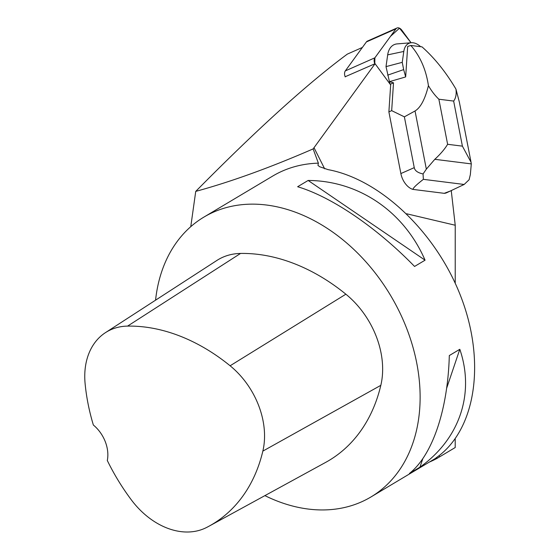 <?xml version="1.0" encoding="UTF-8"?>
<svg xmlns="http://www.w3.org/2000/svg" width="560" height="560" viewBox="0 0 560 560"><rect width="100%" height="100%" fill="white"/><g stroke="black" fill="none" stroke-linecap="round" stroke-linejoin="round"><path stroke-width="0.84" d="M345.233 76.916A6.16 3.801 -113.9 0 1 345.317 70.896L366.394 41.937A6.16 3.801 -113.9 0 1 367.423 41.09L396.984 28A6.16 3.801 66.1 0 0 395.962 28.847L374.885 57.806A6.16 3.801 66.1 0 0 374.801 63.826L374.892 57.792L390.495 36.358L399.504 28.175L411.061 42.756L401.912 30.289A6.16 3.801 66.1 0 0 396.984 28M451.255 190.708L455.231 225.239L455.224 283.22M455.21 438.753L455.21 447.531L437.15 458.318A163.744 120.722 59.2 0 1 429.723 461.923M471.303 163.898L434.805 159.313C440.531 154.021 444.808 149.016 447.622 144.291L462.406 146.146L471.065 162.302L471.303 163.898L470.337 174.671L469.105 179.739L464.163 184.464L446.516 192.808A15.519 9.569 -113.9 0 1 444.213 193.326L412.965 189.399A15.519 9.569 -113.9 0 1 400.876 173.565L388.885 111.881L390.663 84.931L375.354 64.092A4.109 2.534 -113.9 0 1 375.088 63.7L345.17 76.748M362.383 47.453L347.326 54.117C307.762 83.384 257.229 129.143 195.734 191.387C230.811 181.839 269.948 167.678 313.131 148.911L318.381 163.156L317.94 165.319L319.606 166.705L327.964 169.61C380.317 179.312 435.806 232.127 460.565 295.82C485.464 359.485 476.602 426.272 439.397 455.42C434.322 459.172 433.454 459.914 436.779 457.639L437.15 458.318M375.088 63.7L313.131 148.911M455.231 225.239L406.651 213.773M436.779 457.639L370.874 497.014A162.967 120.155 59.2 0 1 264.901 495.628M318.381 163.156A162.967 120.155 -120.8 0 0 297.682 165.886A162.967 120.155 -120.8 0 0 272.748 176.043L203.938 217.077A162.967 120.155 59.2 0 1 228.879 206.92A162.967 120.155 59.2 0 1 399.266 311.493A162.967 120.155 59.2 0 1 370.874 497.014M155.561 300.181A162.967 120.155 59.2 0 1 203.938 217.077M425.068 260.183L414.561 266.448C376.859 227.647 331.772 196.903 297.64 186.732L308.147 180.46C358.883 180.74 403.97 211.477 425.068 260.183L308.147 180.46M419.937 467.187L409.43 473.452C432.481 455.21 447.86 409.752 449.309 355.558L459.816 349.293C474.971 393.582 459.592 439.047 419.937 467.187L422.835 458.612M105.469 332.633L216.93 260.421A77.602 57.218 59.2 0 1 240.548 253.442A186.249 137.319 59.2 0 1 345.87 294.196A77.602 57.218 59.2 0 1 380.828 385.336A186.249 137.319 59.2 0 1 325.633 462.406L209.111 526.141A181.307 133.672 59.2 0 1 206.472 527.534A72.667 53.571 59.2 0 1 131.264 499.772A181.307 133.672 59.2 0 1 107.303 460.502A31.038 22.883 59.2 0 0 93.359 425.019A181.307 133.672 59.2 0 1 85.113 383.677A72.667 53.571 59.2 0 1 105.469 332.633A72.667 53.571 59.2 0 1 127.582 326.102A181.307 133.672 59.2 0 1 230.111 365.778A72.667 53.571 59.2 0 1 262.85 451.115A181.307 133.672 59.2 0 1 209.111 526.141M446.635 388.262L459.816 349.293M190.771 226.667L195.734 191.387M412.965 189.399C412.944 188.111 416.409 184.758 423.367 179.34L423.059 173.95C417.788 172.823 414.855 170.716 414.253 167.643L404.376 116.844L391.678 110.642L388.885 111.881M451.64 190.54L444.213 193.326M464.163 184.464L423.367 179.34M391.678 110.642L393.512 82.817L390.194 84.294M404.376 116.844L415.037 110.971C420.623 107.611 425.082 99.176 428.421 85.652C426.055 69.636 420.189 56.238 410.809 45.451L407.673 46.466L405.671 76.874L405.104 77.105L389.438 81.655L386.008 66.626L387.681 54.866A23.282 14.35 -113.9 0 1 397.145 43.897L411.32 42.735A18.501 11.403 -113.9 0 1 420.623 46.683M410.809 45.451L422.009 46.858C434.595 58.044 445.907 72.128 455.952 89.11L459.368 102.144L470.96 161.784M428.421 85.652C431.515 91.014 435.001 95.536 438.865 99.218L453.649 101.073C455.833 98.14 456.603 94.15 455.952 89.11M393.512 82.817L389.438 81.655L390.138 84.217M434.805 159.313L426.342 169.148L423.059 173.95M387.66 75.152L403.662 69.601L405.636 76.839L405.104 77.105M403.662 69.601L402.248 62.342L386.008 66.626M402.248 62.342L403.802 51.45A18.501 11.403 -113.9 0 1 411.32 42.735M345.317 70.896L374.885 57.806M395.962 28.847L366.394 41.937M439.579 456.848L439.11 455.644M313.985 147.658L324.66 168.812M127.582 326.102L240.548 253.442M230.111 365.778L345.87 294.196M262.85 451.115L380.828 385.336M414.253 167.643L400.876 173.565M438.865 99.218L447.622 144.291M462.406 146.146L453.649 101.073M426.342 169.148L415.037 110.971M403.802 51.45L387.681 54.866"/></g></svg>
